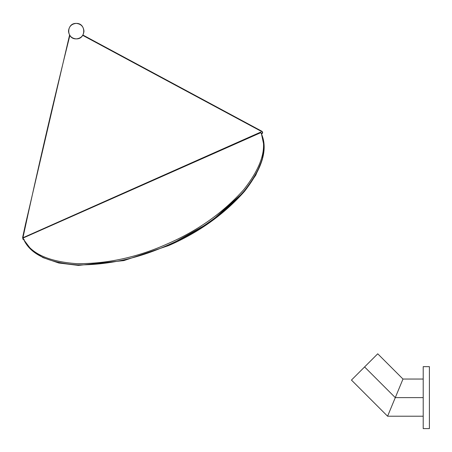 <?xml version="1.0" encoding="UTF-8"?>
<svg xmlns="http://www.w3.org/2000/svg" width="452" height="452" viewBox="0 0 452 452"><rect width="100%" height="100%" fill="white"/><g stroke="black" fill="none" stroke-linecap="round" stroke-linejoin="round"><path stroke-width="0.68" d="M395.285 397.63L402.986 379.047L395.285 397.63L423.208 397.63L395.285 397.63L387.59 416.213L402.986 379.047L395.285 397.63L364.594 366.939L377.736 353.797L364.594 366.939L395.285 397.63L387.59 416.213L395.285 397.63M423.208 428.603L429.4 428.603L429.4 366.657L429.4 428.603L429.4 366.657L423.208 366.657L423.208 428.603L423.208 366.657M423.208 416.213L387.59 416.213L351.453 380.075L377.736 353.797L402.986 379.047L423.208 379.047M364.594 366.939L351.453 380.075L364.594 366.939M76.241 23.397C86.225 22.973 86.225 39.307 76.241 38.883C66.258 39.307 66.258 22.973 76.241 23.397C71.574 23.894 68.992 26.47 68.501 31.143C68.992 35.81 71.574 38.392 76.241 38.883C80.908 38.392 83.49 35.81 83.982 31.143C83.49 26.47 80.908 23.894 76.241 23.397M69.84 35.499L69.84 35.499C53.161 102.581 37.544 169.912 23.001 237.492C37.544 169.912 53.161 102.581 69.84 35.499L69.704 35.29M261.425 133.837C268.059 148.81 262.375 167.805 244.362 190.823C223.909 213.723 198.581 231.752 168.387 244.899C138.363 258.448 108 265.109 77.298 264.889C48.144 262.781 30.25 254.239 23.611 239.266L22.945 237.752C22.566 239.153 23.007 239.775 24.278 239.611C23.007 239.775 22.566 239.153 22.945 237.752L260.663 132.12L261.425 133.837L260.877 132.611C267.516 147.629 261.81 166.652 243.747 189.682C223.26 212.57 197.959 230.565 167.845 243.673C137.911 257.188 107.582 263.855 76.868 263.669C47.675 261.589 29.742 253.047 23.069 238.04C29.708 253.013 47.601 261.55 76.755 263.663C107.457 263.883 137.82 257.216 167.845 243.673C198.038 230.52 223.361 212.496 243.82 189.597C261.832 166.579 267.516 147.578 260.877 132.611L23.069 238.04L23.611 239.266C30.284 254.273 48.217 262.815 77.411 264.895C108.13 265.081 138.453 258.414 168.387 244.899C198.501 231.797 223.802 213.796 244.289 190.913C262.352 167.884 268.064 148.861 261.425 133.837C268.138 148.985 262.522 168.138 244.572 191.298C224.175 214.327 198.88 232.418 168.681 245.566L123.848 260.595L78.326 265.397L58.749 262.996L42.867 257.567L31.267 249.679L24.007 240.068L31.29 249.702L42.923 257.595L58.839 263.013L78.433 265.403L123.944 260.572L168.681 245.566L210.169 222.26L244.43 191.473L255.742 175.223L262.25 159.714L263.979 145.776L261.476 133.961L262.301 132.668L261.945 131.289L261.77 131.617L82.733 35.358L261.77 131.617M23.617 239.272L23.481 238.967M69.93 35.154C53.212 102.355 37.567 169.799 23.001 237.492L23.069 238.04L260.883 132.622M261.324 133.617L261.697 133.453M261.849 133.792C262.866 133.097 262.894 132.266 261.945 131.289L82.931 35.041M24.007 240.068L22.6 237.582L25.448 224.418L69.568 35.07M24.278 239.611C22.99 239.701 22.549 239.08 22.945 237.752"/></g></svg>
